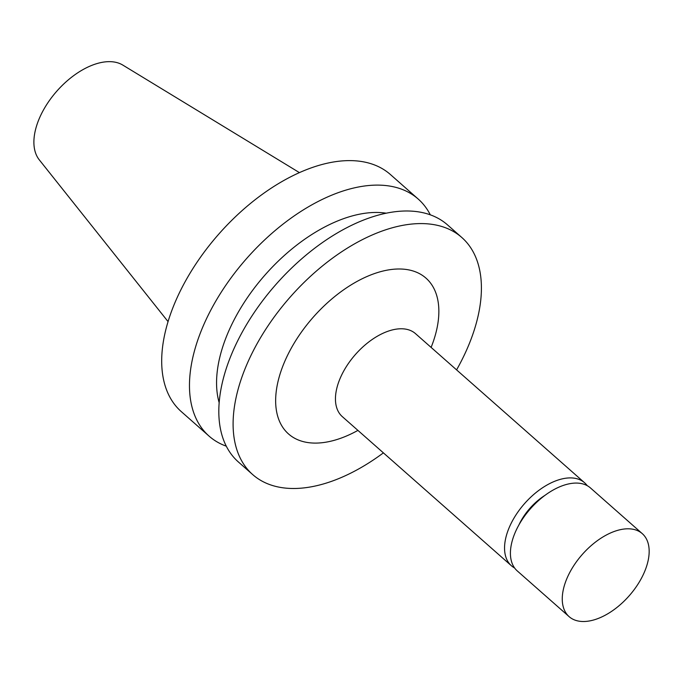 <?xml version="1.0" encoding="UTF-8"?>
<svg xmlns="http://www.w3.org/2000/svg" width="683" height="683" viewBox="0 0 683 683"><rect width="100%" height="100%" fill="white"/><g stroke="black" fill="none" stroke-linecap="round" stroke-linejoin="round"><path stroke-width="1.02" d="M518.884 524.979A42.679 24.11 -48.6 0 1 545.068 495.286M514.632 568.017A55.323 31.256 -48.6 0 1 511.405 565.755A55.323 31.256 -48.6 0 1 524.561 503.584A55.323 31.256 -48.6 0 1 584.588 482.77A55.323 31.256 -48.6 0 1 587.235 485.681M511.405 565.755L342.311 416.63A55.323 31.256 -48.6 0 1 355.459 354.46A55.323 31.256 -48.6 0 1 415.495 333.637L584.588 482.77M357.926 430.392A103.893 58.695 -48.6 0 1 309.57 442.78A103.893 58.695 -48.6 0 1 288.217 353.973A103.893 58.695 -48.6 0 1 396.447 269.051A103.893 58.695 -48.6 0 1 431.11 347.408M383.402 452.863A158.063 89.302 -48.6 0 1 284.7 488.012A158.063 89.302 -48.6 0 1 252.701 474.591A158.063 89.302 -48.6 0 1 290.275 296.977A158.063 89.302 -48.6 0 1 461.802 237.488A158.063 89.302 -48.6 0 1 456.585 369.879M252.701 474.591L238.418 461.998A158.063 89.302 -48.6 0 1 275.992 284.384A158.063 89.302 -48.6 0 1 447.519 224.895L461.802 237.488M219.158 402.697A134.355 75.907 -48.6 0 1 265.166 274.831A134.355 75.907 -48.6 0 1 386.279 213.198M226.286 446.178A158.063 89.302 -48.6 0 1 209.075 436.121A158.063 89.302 -48.6 0 1 246.648 258.498A158.063 89.302 -48.6 0 1 418.175 199.018A158.063 89.302 -48.6 0 1 430.307 214.838M209.075 436.121L181.294 411.618A158.063 89.302 -48.6 0 1 218.867 234.004A158.063 89.302 -48.6 0 1 390.394 174.515L418.175 199.018M168.052 321.608L39.29 159.848A63.476 35.866 -48.6 0 1 56.851 91.121A63.476 35.866 -48.6 0 1 122.846 65.107L299.436 172.628M580.319 621.342A55.323 31.256 131.4 0 0 635.6 587.687A55.323 31.256 131.4 0 0 642.302 533.662A55.323 31.256 131.4 0 0 582.266 554.485A55.323 31.256 131.4 0 0 569.118 616.647A55.323 31.256 131.4 0 0 580.319 621.342M642.302 533.662L590.462 487.944A55.323 31.256 131.4 0 0 530.426 508.758A55.323 31.256 131.4 0 0 517.279 570.928L569.118 616.647"/></g></svg>
